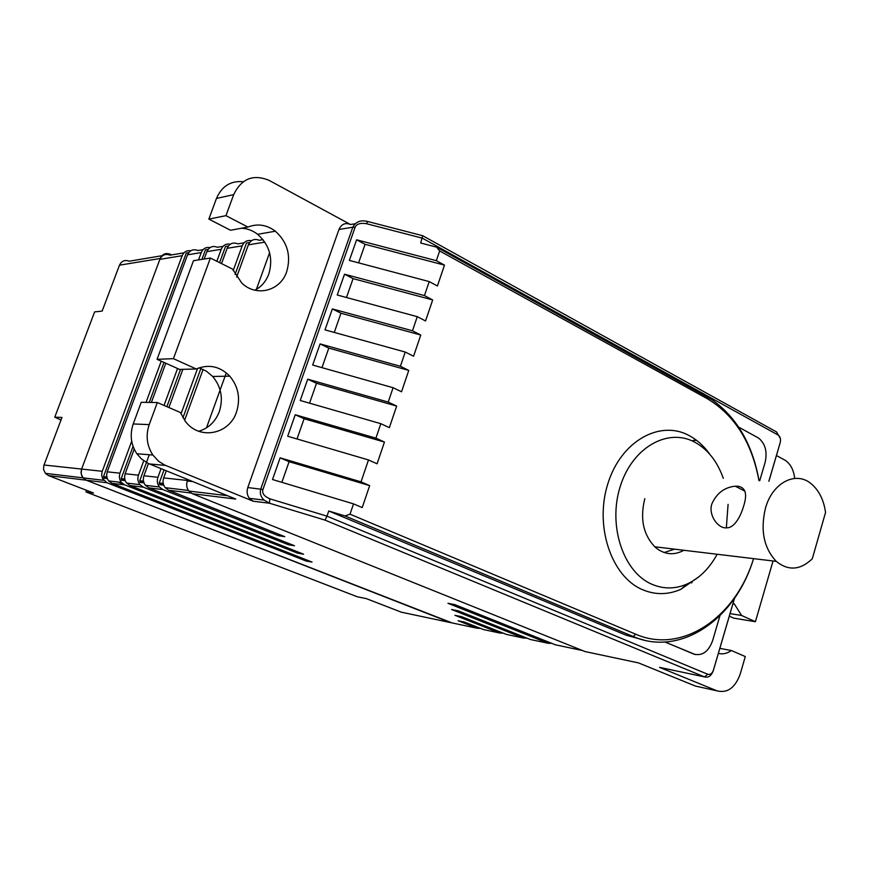<?xml version="1.0" encoding="UTF-8"?>
<svg xmlns="http://www.w3.org/2000/svg" width="869" height="869" viewBox="0 0 869 869"><rect width="100%" height="100%" fill="white"/><g stroke="black" fill="none" stroke-linecap="round" stroke-linejoin="round"><path stroke-width="1.3" d="M190.984 493.005L168.684 490.279L284.76 536.662L278.471 535.673L162.916 489.573L148.86 487.857L294.504 545.743L288.378 544.733L143.363 487.183L129.981 485.543L303.574 554.194L297.6 553.162L124.745 484.902L111.971 483.349L312.036 562.08L306.203 561.037L106.985 482.74L86.259 480.199L450.533 622.595L477.211 628.244L458.115 620.738L464.448 622.063L483.598 629.601L499.903 633.045L454.943 615.295L461.461 616.632L506.551 634.457L523.529 638.052L451.565 609.495L458.278 610.831L530.459 639.519L548.165 643.266L447.948 603.292L454.878 604.639L555.389 644.798L582.502 650.544M111.971 483.349L108.647 480.915L107.278 478.591L106.615 475.224L107.213 471.824L119.922 473.192L119.325 476.657L119.998 480.079L121.378 482.436L124.745 484.902M210.037 247.589C205.964 246.915 203.031 248.577 201.25 252.564L187.53 254.813L107.213 471.824M187.53 254.813C189.779 250.196 193.244 248.762 197.904 250.522L203.042 249.675M168.684 490.279L165.186 487.672C163.014 484.761 162.514 481.502 163.676 477.907L187.498 480.47L187.823 479.569L187.302 481.002L192.82 481.6M264.849 242.136L248.371 244.841L236.65 277.081M203.118 369.379L184.608 420.324M166.261 470.792L163.676 477.907M248.371 244.841C250.739 239.887 254.356 238.367 259.244 240.278L263.035 239.648M206.453 427.885L226.298 372.855L206.453 427.885M256.388 289.377L269.596 252.727L256.388 289.377M107.267 478.569L104.171 478.211L103.498 476.57L186.292 253.031L188.312 252.694M306.203 561.037L306.583 559.929M477.211 628.244L480.492 628.374M190.724 250.804C186.748 250.196 183.891 251.836 182.164 255.692L102.021 471.943L101.684 475.354L102.585 478.634L106.985 482.74M148.86 487.857L145.416 485.315C143.287 482.469 142.788 479.286 143.939 475.777L157.941 477.287C156.778 480.861 157.278 484.098 159.44 486.988L162.916 489.573M251.467 240.713C247.176 239.877 244.091 241.593 242.19 245.851L227.124 248.317L221.53 263.611M182.859 369.336L168.901 407.528M148.425 463.514L143.939 475.777M227.124 248.317C229.449 243.483 233.022 241.995 237.834 243.863L244.037 242.82M523.529 638.052L526.994 638.139M230.263 244.232C226.081 243.483 223.072 245.167 221.237 249.284L216.848 261.276M177.558 368.51L164.035 405.432M143.743 460.798L138.475 475.191C137.335 478.678 137.823 481.839 139.952 484.652L143.363 487.183M288.378 544.733L288.812 543.483M143.993 482.86L140.463 482.447L139.768 480.731L149.272 454.748M166.87 406.659L180.513 369.401M219.585 262.644L225.484 246.514L227.58 246.166M242.19 245.851L233.185 270.607M197.578 368.402L180.991 413.959M161.069 468.684L157.941 477.287M221.237 249.284L206.865 251.641L204.15 259.027M165.805 363.242L151.38 402.445M134.195 449.143L125.136 473.757L138.475 475.191M201.25 252.564L198.545 259.896M161.221 361.178L146.035 402.369M131.697 441.246L119.922 473.192M182.164 255.692L159.874 259.353L81.61 469.064L102.238 471.291M548.165 643.266L551.706 643.332M278.471 535.673L278.938 534.337M164.013 469.879L159.255 482.968L159.961 484.717L163.741 485.163M248.632 242.657L246.514 243.016L235.064 274.495M200.891 368.456L182.957 417.793M129.981 485.543L126.592 483.055L125.201 480.687L124.528 477.244L125.136 473.757M206.865 251.641C209.157 246.915 212.666 245.46 217.402 247.274L223.051 246.329M499.903 633.045L503.27 633.164M297.6 553.162L298.002 551.989M125.19 480.666L121.888 480.275L121.204 478.602L133.066 446.384M149.251 402.412L163.98 362.416M201.923 259.375L205.432 249.848L207.495 249.501M103.672 480.318L83.011 477.852L86.259 480.199L83.011 477.852L81.675 475.604L81.034 472.356L81.61 469.064L81.143 473.692L83.011 477.852L45.362 473.344L48.479 475.582L93.526 493.016L86.107 491.995L86.053 490.127M159.874 259.353C162.068 254.878 165.447 253.487 170.009 255.182L183.924 252.857M758.974 480.633C751.815 442.386 734.566 415.056 707.236 398.654L439.649 250.956L436.336 260.678L356.605 239.801L349.371 260.418L429.221 281.589L424.452 295.59L344.526 274.213L337.237 295.004L417.272 316.674L412.471 330.785L332.36 308.919L325.006 329.872L405.236 352.043L400.392 366.273L320.085 343.907L312.666 365.034L393.092 387.715L388.204 402.065L307.713 379.188L300.239 400.49L380.839 423.681L375.919 438.15L295.232 414.752L287.693 436.238L368.489 459.951L361.037 481.861L280.122 457.822L272.518 479.525L353.531 503.879L350.022 514.198L635.739 634.218C682.132 654.574 735.869 617.338 753.532 558.637C735.739 618.837 680.72 657.301 633.121 636.499L344.95 515.914L350.022 514.198M439.649 250.956L436.607 247.144L420.683 243.005L422.66 235.705L776.582 431.969L780.351 438.4M734.577 598.165L713.286 670.694C711.353 675.854 708.431 677.929 704.498 676.908L325.071 520.129L326.983 516.164L269.759 498.784C264.067 496.253 261.797 493.157 262.949 489.475L355.041 227.439C356.377 224.05 360.081 222.779 366.153 223.615L422.345 238.171L778.07 435.021L776.582 431.969M734.522 598.241L713.384 670.249C712.135 673.573 710.255 674.909 707.724 674.246L326.983 516.164L328.743 511.005L344.95 515.914M429.221 281.589L437.422 285.988L444.493 265.132L365.078 244.308L358.593 262.862M417.272 316.674L425.549 320.954L432.686 299.935L353.086 278.634L346.481 297.502M405.236 352.043L413.579 356.225L420.77 335.032L340.985 313.231L334.272 332.436M393.092 387.715L401.521 391.778L408.767 370.411L328.797 348.111L321.964 367.652M380.839 423.681L389.355 427.635L396.666 406.084L316.501 383.272L309.549 403.173M368.489 459.951L377.081 463.785L384.456 442.06L304.107 418.739L297.024 438.975M353.531 503.879L362.221 507.572L369.673 485.63L289.095 461.678L281.871 482.338M432.686 299.935L424.452 295.59M344.526 274.213L353.086 278.634M420.77 335.032L412.471 330.785M332.36 308.919L340.985 313.231M408.767 370.411L400.392 366.273M320.085 343.907L328.797 348.111M396.666 406.084L388.204 402.065M307.713 379.188L316.501 383.272M384.456 442.06L375.919 438.15M295.232 414.752L304.107 418.739M369.673 485.63L361.037 481.861M280.122 457.822L289.095 461.678M436.607 247.144L712.069 399.783C736.901 417.522 752.565 444.472 759.028 480.644M444.493 265.132L436.336 260.678M356.605 239.801L365.078 244.308M643.788 640.04L625.854 635.098L328.743 511.005M709.897 454.4C704.096 446.155 697.199 439.888 689.193 435.597C659.788 419.445 620.933 441.17 607.865 483.696C594.331 526.017 611.265 576.462 642.332 589.606C655.096 595.026 667.924 594.939 680.829 589.334L699.045 576.658M695.406 654.596L664.926 642.017M768.859 481.263L780.243 442.462C780.981 439.084 780.253 436.607 778.07 435.021M325.071 520.129L269.477 503.216L264.122 500.109C260.765 497.014 259.646 493.299 260.754 488.965L352.825 227.2L338.964 229.481C341.495 224.039 345.341 222.388 350.522 224.528L269.281 180.47C253.39 173.811 241.528 178.525 233.685 194.613L216.457 198.469C221.834 186.129 230.774 180.546 243.255 181.73M707.724 674.246L704.498 676.908L659.604 667.381L716.903 690.812L695.439 686.076L638.465 662.895L585.065 651.565L192.397 493.733L235.749 499.067L148.382 463.492L141.571 459.06L136.835 453.748C130.861 444.537 129.655 434.609 133.218 423.953L149.207 424.626L157.322 402.532L180.404 412.503L185.303 421.259C199.197 440.464 229.405 434.533 236.509 411.982C240.67 398.621 238.432 386.683 229.774 376.168C219.976 366.273 208.81 363.872 196.253 368.988L173.431 358.669L210.385 258.05L232.61 269.14L241.778 283.066C256.453 297.361 280.47 290.919 286.705 271.66C291.267 255.682 287.498 242.201 275.375 231.208C266.664 224.723 257.517 223.344 247.937 227.059L225.962 215.653L233.685 194.613M157.322 402.532L141.213 402.304L133.218 423.953M198.719 431.263C208.517 428.319 215.393 421.747 219.336 411.569C223.431 398.48 221.215 386.77 212.666 376.451L206.377 371.161L199.034 367.848M210.385 258.05L193.494 260.689L157.072 359.321L179.59 369.423L196.253 368.988M254.856 290.203C261.406 286.803 266.066 281.382 268.836 273.952C273.333 258.278 269.607 245.069 257.637 234.304C252.749 230.546 247.393 228.514 241.56 228.232M216.457 198.469L208.842 219.107L230.535 230.263L247.937 227.059M192.397 493.733L188.834 491.05C186.618 488.063 186.118 484.706 187.302 481.002M773.052 560.983L755.411 621.715L733.708 618.141L729.297 616.164M692.191 581.394L691.735 582.947M659.604 667.381L661.309 667.75M716.903 690.812C727.364 693.462 735.131 687.879 740.203 674.083L745.298 656.562L731.361 650.533C727.147 653.531 722.812 654.476 718.359 653.401M733.099 603.195L734.468 604.172L741.605 615.48L755.411 621.715M794.657 478.417C793.745 470.053 790.616 464.024 785.261 460.342L776.441 455.53M149.207 424.626C145.59 435.51 146.807 445.645 152.868 455.03L158.571 461.233L164.567 464.98L253.107 501.196L249.37 498.339C247.068 495.134 246.535 491.539 247.795 487.552L262.949 489.475M338.964 229.481L247.795 487.552M355.041 227.439L352.825 227.2C355.91 221.53 361.004 219.661 368.087 221.584L366.153 223.615M780.134 442.875L768.891 481.274M253.107 501.196L269.477 503.216L269.759 498.784M208.842 219.107L225.962 215.653M157.072 359.321L173.431 358.669M730.047 613.601L741.605 615.48M719.836 648.361L731.361 650.533M674.616 549.165L664.122 552.521M683.946 550.283C673.92 555.66 664.416 554.715 655.443 547.427C643.321 535.13 639.78 518.88 644.82 498.676M723.29 478.352C717.359 461.472 707.866 449.414 694.798 442.191C667.729 427.396 632.132 447.546 620.173 486.673C607.8 525.593 623.236 571.987 651.717 584.185C663.416 589.215 675.213 589.16 687.075 584.022C699.447 578.319 709.462 568.402 717.131 554.27M726.332 527.918L728.081 504.378M368.087 221.584L422.66 235.705M719.945 615.752L712.558 640.811C708.409 651.891 702.065 656.291 693.538 653.999L665.143 642.006M738.693 427.146L758.604 438.074C765.339 443.69 767.501 451.837 765.089 462.504L759.734 480.687M122.127 483.588L118.26 482.067M452.119 622.932L86.259 480.199L48.479 475.582M45.362 473.344L43.559 469.401L43.798 465.621L61.971 417.435L54.769 417.174L60.993 420.031M44.004 465.013L81.61 469.064L160.2 258.462C162.394 253.998 165.773 252.607 170.335 254.302L171.584 254.921M161.916 255.725L129.242 261.211C124.843 259.614 121.595 260.939 119.477 265.186L102.14 311.091L94.623 311.895L54.769 417.174M450.533 622.595L401.369 612.189L366.338 598.622L357.202 596.742L86.107 491.995M743.571 506.312C747.557 494.037 745.602 487.335 737.727 486.195L735.304 486.205C724.605 487.237 716.816 493.06 711.95 503.683C708.126 514.155 717.077 527.559 725.343 527.874L728.07 527.755C735.152 526.668 740.801 515.784 743.571 506.312M776.267 561.363C763.797 548.013 760.201 530.264 765.48 508.126C772.519 482.404 796.134 470.52 811.461 483.99C819.054 490.507 823.758 499.99 825.55 512.438L812.309 558.734C800.349 570.216 788.335 571.085 776.267 561.363L654.715 546.775M188.736 252.629L186.292 253.031M106.8 476.951L103.498 476.57M246.514 243.016L249.631 242.494M159.255 482.968L163.242 483.425M208.082 249.403L205.432 249.848M124.712 479.004L121.204 478.602M228.362 246.036L225.484 246.514M143.504 481.154L139.768 480.731M635.739 634.218L633.121 636.499L625.854 635.098M355.106 223.767L350.522 224.528M693.201 440.322L696.721 440.442M149.435 463.948L165.642 465.436M780.243 442.462L779.971 443.516M707.236 398.654L706.117 396.155M160.2 258.462L119.477 265.186M103.704 477.863L107.159 478.265M159.472 484.348L163.622 484.837M121.41 479.927L125.082 480.351M139.974 482.089L143.874 482.534M108.647 480.915L121.378 482.436M126.592 483.055L139.952 484.652M145.416 485.315L159.44 486.988M165.186 487.672L188.388 490.453M227.482 495.699L188.834 491.05M264.122 500.109L249.37 498.339M136.835 453.748L152.868 455.03M732.882 603.933L734.468 604.172M687.075 584.022L680.829 589.334M257.637 234.304L275.375 231.208M212.666 376.451L229.774 376.168M735.304 486.205L744.918 491.17"/></g></svg>
